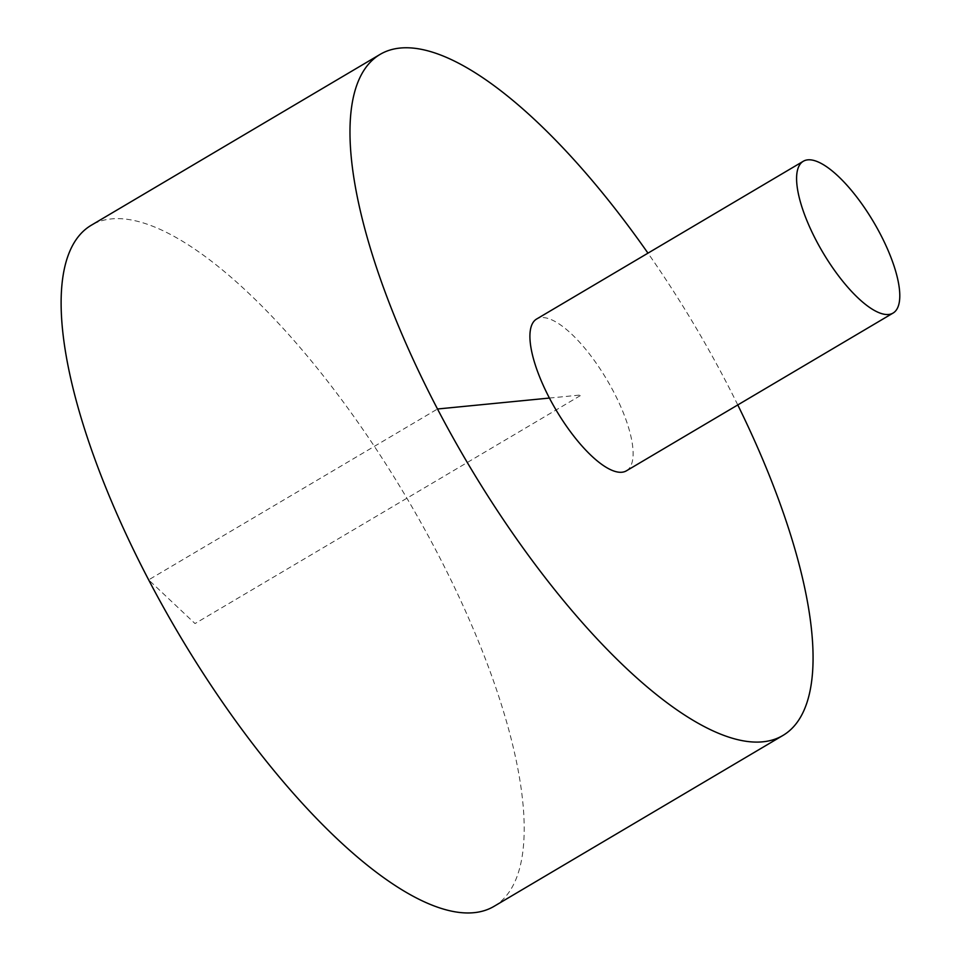 <?xml version="1.0" encoding="UTF-8"?>
<svg xmlns="http://www.w3.org/2000/svg" width="961" height="961" viewBox="0 0 961 961"><rect width="100%" height="100%" fill="white"/><g stroke="black" fill="none" stroke-linecap="round" stroke-linejoin="round"><path stroke-width="0.72" stroke-dasharray="4.8 3.6" d="M494.098 906.307A395.632 132.714 59.4 0 0 422.179 524.85A395.632 132.714 59.4 0 0 111.332 218.916A395.632 132.714 59.4 0 0 91.235 225.27M737.772 404.941A395.632 132.714 59.4 0 0 647.966 253.151M626.416 470.818A88.184 29.587 59.4 0 0 613.611 391.788A88.184 29.587 59.4 0 0 541.091 317.61A88.184 29.587 59.4 0 0 536.61 319.028M549.416 398.058L581.513 394.923L195.023 623.557L148.655 579.867L437.495 409.002"/><path stroke-width="1.44" d="M647.966 253.151A395.632 132.714 59.4 0 0 400.172 48.05A395.632 132.714 59.4 0 0 380.075 54.405L91.235 225.27A395.632 132.714 59.4 0 0 178.434 633.371A395.632 132.714 59.4 0 0 494.098 906.307L782.951 735.441A395.632 132.714 59.4 0 0 737.772 404.941M380.075 54.405A395.632 132.714 59.4 0 0 467.286 462.493A395.632 132.714 59.4 0 0 782.951 735.441M803.288 161.268L536.61 319.028A88.184 29.587 59.4 0 0 556.059 409.987A88.184 29.587 59.4 0 0 626.416 470.818L893.093 313.058A88.184 29.587 59.4 0 0 877.057 228.033A88.184 29.587 59.4 0 0 807.769 159.85A88.184 29.587 59.4 0 0 803.288 161.268A88.184 29.587 59.4 0 0 822.736 252.226A88.184 29.587 59.4 0 0 893.093 313.058M437.495 409.002L549.416 398.058"/></g></svg>
